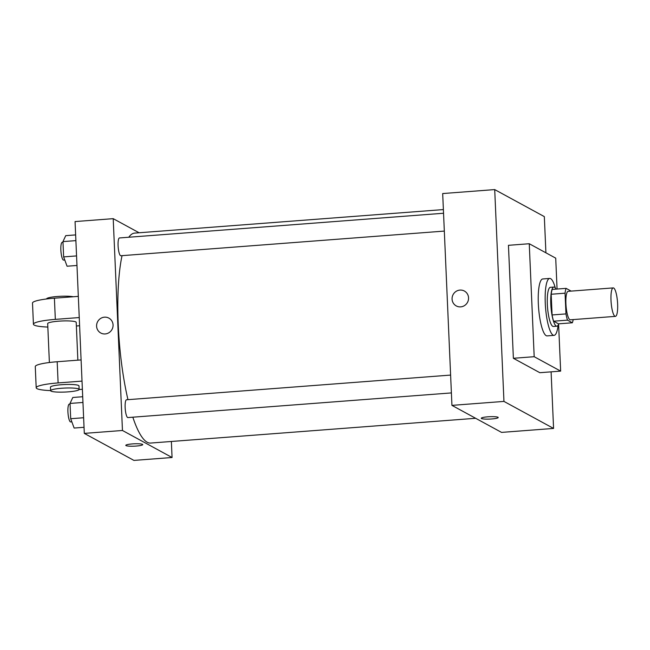<?xml version="1.0" encoding="UTF-8"?>
<svg xmlns="http://www.w3.org/2000/svg" width="650" height="650" viewBox="0 0 650 650"><rect width="100%" height="100%" fill="white"/><g stroke="black" fill="none" stroke-linecap="round" stroke-linejoin="round"><path stroke-width="0.97" d="M614.933 316.257A14.276 3.193 -94.4 0 1 611.057 301.356A14.276 3.193 -94.4 0 1 613.226 287.901A14.276 3.193 -94.4 0 1 617.5 301.892A14.276 3.193 -94.4 0 1 615.396 316.371A14.276 3.193 -94.4 0 1 614.933 316.257M615.396 316.371L570.31 319.808A14.276 3.193 -94.4 0 1 569.847 319.694A14.276 3.193 -94.4 0 1 565.971 304.793A14.276 3.193 -94.4 0 1 568.141 291.338L613.226 287.901M565.053 293.191L565.963 313.901A19.175 4.29 -94.4 0 0 567.499 320.141L553.621 321.197A19.175 4.29 -94.4 0 1 552.086 314.957L551.184 294.247L565.053 293.191A19.175 4.29 -94.4 0 1 566.109 288.364L570.96 291.005A19.175 4.29 -94.4 0 1 571.001 291.119M567.499 320.141L572.349 322.782A19.175 4.29 -94.4 0 0 573.17 319.589M552.086 314.957L565.963 313.901M553.621 321.197L558.472 323.838L572.349 322.782M551.184 294.247A19.175 4.29 -94.4 0 1 552.232 289.421L566.109 288.364M556.059 289.128A19.63 4.396 85.6 0 0 553.865 287.056A19.63 4.396 85.6 0 0 550.81 304.151A19.63 4.396 85.6 0 0 556.847 326.202A19.63 4.396 85.6 0 0 558.707 323.822M556.847 326.202L553.378 326.463A19.63 4.396 -94.4 0 1 552.736 326.308A19.63 4.396 -94.4 0 1 547.341 304.419A19.63 4.396 -94.4 0 1 550.396 287.324L553.865 287.056M558.122 325.146A28.551 6.386 -94.4 0 1 554.06 335.359A28.551 6.386 -94.4 0 1 553.117 335.14A28.551 6.386 -94.4 0 1 545.374 305.329A28.551 6.386 -94.4 0 1 549.721 278.428A28.551 6.386 -94.4 0 1 555.287 287.909M554.06 335.359L547.121 335.887A28.551 6.386 -94.4 0 1 546.187 335.668A28.551 6.386 -94.4 0 1 538.444 305.858A28.551 6.386 -94.4 0 1 542.783 278.956L549.721 278.428M558.594 324.123L560.649 371.118L534.186 356.704L529.254 243.734L555.717 258.148L557.066 289.055M529.254 243.734L508.446 245.318L513.378 358.288L539.841 372.702L560.649 371.118M545.911 252.801L544.326 216.613L494.707 189.589L503.953 401.408L553.572 428.431L551.102 371.841M464.368 291.029A8.474 8.174 -61.4 0 0 452.075 299.098A8.474 8.174 118.6 0 1 464.368 291.029A8.474 8.174 118.6 0 1 467.496 302.38A8.474 8.174 118.6 0 1 452.075 299.098A8.474 8.174 -61.4 0 0 456.259 305.914M494.707 189.589L442.683 193.554L451.937 405.373L503.953 401.408M451.937 405.373L501.548 432.396L553.572 428.431M487.784 416.821A8.474 1.186 -2.5 0 1 498.217 417.519A8.474 1.186 -2.5 0 1 489.799 419.079A8.474 1.186 -2.5 0 1 481.276 418.259A8.474 1.186 -2.5 0 1 487.784 416.821M513.378 358.288L534.186 356.704M481.276 418.259A8.474 1.186 177.5 0 0 489.799 419.071A8.474 1.186 177.5 0 0 498.217 417.519M127.969 399.669A105.276 23.562 -94.4 0 1 118.243 324.797A105.276 23.562 -94.4 0 1 122.046 255.645M128.773 237.242A105.276 23.562 -94.4 0 1 134.639 233.106L443.389 209.576M475.654 418.291L150.638 443.056A105.276 23.562 -94.4 0 1 147.184 442.227A105.276 23.562 -94.4 0 1 132.836 417.194M444.324 231.083L120.835 255.743A8.921 1.999 -94.4 0 1 120.543 255.669A8.921 1.999 -94.4 0 1 118.121 246.358A8.921 1.999 -94.4 0 1 119.478 237.949L443.544 213.249M451.392 392.917L127.896 417.568A8.921 1.999 -94.4 0 1 127.603 417.503A8.921 1.999 -94.4 0 1 125.149 407.55A8.921 1.999 -94.4 0 1 126.539 399.774L450.613 375.082M84.305 433.387L75.059 221.569L113.206 218.66L139.108 232.765L113.206 218.66L122.46 430.479L172.071 457.511L171.373 441.48L172.071 457.511L133.924 460.411L84.305 433.387L122.46 430.479L172.071 457.511M111.938 448.443L112.385 448.679M82.704 396.727L72.792 397.483L70.029 403.439L70.696 418.722L74.132 428.058L84.037 427.302M70.029 403.439L82.956 402.456M70.696 418.722L83.623 417.739M71.841 421.842L70.671 421.931A8.921 1.999 -94.4 0 1 70.379 421.858A8.921 1.999 -94.4 0 1 67.957 412.547A8.921 1.999 -94.4 0 1 69.314 404.137L70.054 404.081M75.644 234.902L65.731 235.658L62.961 241.605L63.627 256.896L67.064 266.224L76.976 265.468M62.961 241.605L75.888 240.622M63.627 256.896L76.554 255.913M64.781 260.008L63.611 260.098A8.921 1.999 -94.4 0 1 63.318 260.033A8.921 1.999 -94.4 0 1 60.897 250.713A8.921 1.999 -94.4 0 1 62.254 242.312L62.993 242.255M125.791 445.356A8.474 1.186 177.5 0 0 134.314 446.168A8.474 1.186 177.5 0 0 142.732 444.616A8.474 1.186 -2.5 0 1 134.314 446.168A8.474 1.186 -2.5 0 1 125.791 445.356A8.474 1.186 -2.5 0 1 132.299 443.918A8.474 1.186 -2.5 0 1 142.732 444.616M108.883 318.118A8.474 8.174 -61.4 0 0 96.59 326.186A8.474 8.174 118.6 0 1 108.883 318.118A8.474 8.174 118.6 0 1 112.003 329.469A8.474 8.174 118.6 0 1 96.59 326.186A8.474 8.174 -61.4 0 0 100.774 333.003M113.206 218.66L122.46 430.479M81.096 359.921L57.184 361.741A28.551 3.989 177.5 0 0 35.271 366.592L36.197 387.774A28.551 3.989 -2.5 0 1 58.11 382.923L82.022 381.103M49.384 362.513L47.686 323.602A14.276 1.999 -2.5 0 1 61.864 320.986A14.276 1.999 -2.5 0 1 76.212 322.359L77.862 360.165M76.367 325.991L79.609 325.739M47.84 327.056A28.551 3.989 -2.5 0 1 33.426 324.228A28.551 3.989 -2.5 0 1 55.331 319.377L79.251 317.558M50.619 390.683L50.464 387.148A14.276 1.999 -2.5 0 1 64.634 384.532A14.276 1.999 -2.5 0 1 78.983 385.905L79.138 389.431A14.276 1.999 -2.5 0 1 66.584 391.966A14.276 1.999 -2.5 0 1 51.001 391.113A14.276 1.999 -2.5 0 1 50.619 390.683A14.276 1.999 -2.5 0 1 64.789 388.066A14.276 1.999 -2.5 0 1 79.138 389.431M82.379 389.285L79.121 389.537M50.611 390.601A28.551 3.989 -2.5 0 1 36.197 387.774M33.426 324.228L32.5 303.046A28.551 3.989 -2.5 0 1 54.405 298.196L78.325 296.376M73.296 296.757A14.276 1.999 177.5 0 0 57.208 296.498A14.276 1.999 177.5 0 0 46.605 298.894L46.613 298.967M57.184 361.741L58.11 382.923M54.405 298.196L55.331 319.377"/></g></svg>
